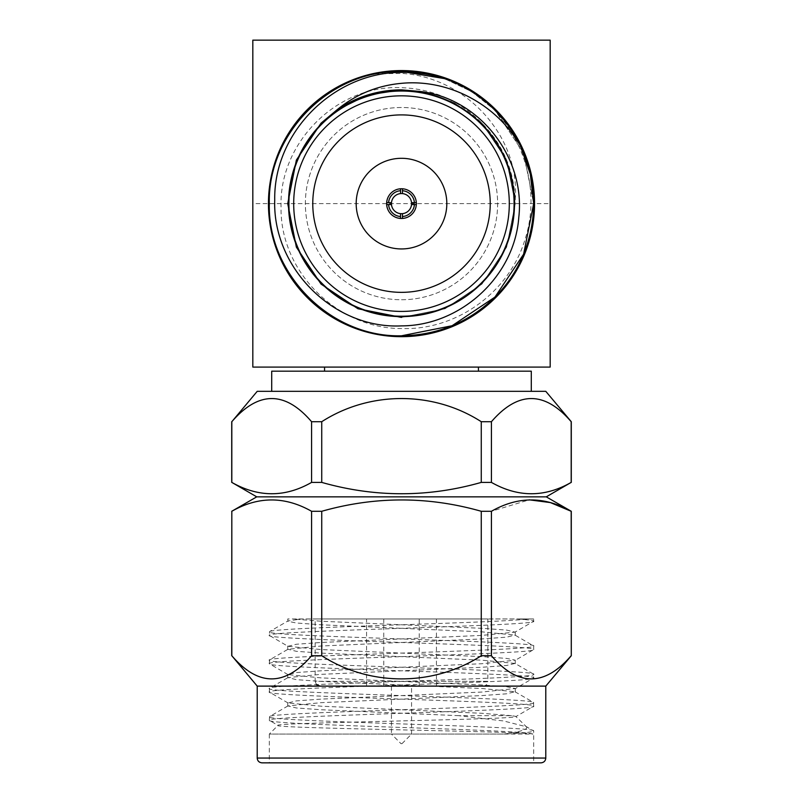 <?xml version="1.0" encoding="UTF-8"?>
<svg xmlns="http://www.w3.org/2000/svg" width="803" height="803" viewBox="0 0 803 803"><rect width="100%" height="100%" fill="white"/><g stroke="black" fill="none" stroke-linecap="round" stroke-linejoin="round"><path stroke-width="0.6" stroke-dasharray="4.01 3.01" d="M401.5 193.553A10.068 10.068 0 0 0 391.432 203.621A10.068 10.068 0 0 0 401.5 213.698A10.068 10.068 0 0 0 411.568 203.621A10.068 10.068 0 0 0 401.5 193.553M401.5 218.486A14.866 14.866 0 0 0 416.366 203.621A14.866 14.866 0 0 0 401.5 188.755A14.866 14.866 0 0 0 386.634 203.621A14.866 14.866 0 0 0 401.5 218.486M402.464 193.593L402.464 188.785M400.536 188.785L400.536 193.593M402.464 218.456L402.464 213.648M400.536 213.648L400.536 218.456M411.527 204.584L416.335 204.584M416.335 202.667L411.527 202.667M386.665 204.584L391.473 204.584M391.473 202.667L386.665 202.667M257.211 686.113L545.789 686.113M231.716 655.73L231.816 511.29C258.516 496.174 285.105 496.174 311.584 511.29L321.732 511.29C375.031 496.174 428.21 496.174 481.268 511.29L491.416 511.29L529.257 499.837M311.584 511.29L311.584 655.73C285.095 686.595 258.506 686.595 231.816 655.73M311.584 655.73L321.732 655.73L321.732 511.29M481.268 511.29L481.268 655.73C433.469 686.545 369.681 686.655 321.732 655.73M481.268 655.73L491.416 655.73L491.416 511.29M571.284 511.29L571.184 655.73C544.685 686.595 518.106 686.595 491.416 655.73M262.009 762.85L540.991 762.85M504.164 734.072C521.137 731.663 528.545 729.234 526.377 726.765L503.571 720.964L458.794 715.674L511.521 715.674L516.008 716.406C524.971 719.518 272.157 722.499 278.019 725.38L269.326 734.072L504.164 734.072C523.596 733.019 533.433 731.985 533.674 730.991C541.844 726.263 261.156 721.546 269.326 716.828C261.156 712.1 541.844 707.383 533.674 702.665C541.844 697.948 261.156 693.22 269.326 688.502C261.156 683.785 541.844 679.057 533.674 674.339C541.844 669.622 261.156 664.894 269.326 660.176C261.156 655.459 541.844 650.731 533.674 646.014L533.674 649.557C541.844 644.839 261.156 640.111 269.326 635.394C261.156 630.676 541.844 625.949 533.674 621.231C533.674 620.518 528.284 619.765 517.493 618.962L533.674 618.962L533.674 621.231L515.024 632.142L506.623 630.084L481.951 628.317L321.049 621.231L292.322 618.962L517.493 618.962M511.521 715.674L481.951 713.285L321.049 706.198L287.976 702.946L296.377 700.889L321.049 699.122L481.951 692.045L515.275 688.502L506.623 686.726L481.951 684.959L321.049 677.883L287.976 674.63L296.377 672.573L321.049 670.796L481.951 663.72L515.275 660.176L506.623 658.41L481.951 656.633L321.049 649.557L287.976 646.305L269.326 635.394L269.537 631.61L287.976 620.94L301.647 618.962L287.715 618.962L287.976 620.94M533.674 618.962L528.334 618.962C512.976 620.95 458.583 622.827 401.5 624.774C330.916 627.123 267.469 629.502 269.326 631.851C261.156 636.568 541.844 641.296 533.674 646.014L515.024 635.103L481.951 631.851L321.049 624.774L296.377 623.008L287.725 621.231M458.794 715.674L321.049 709.742L296.377 707.975L287.976 705.917L321.049 702.665L481.951 695.579L506.623 693.812L515.024 691.754L481.951 688.502L321.049 681.416L296.377 679.649L287.976 677.591L321.049 674.339L481.951 667.263L506.623 665.486L515.024 663.429L533.463 674.088L533.674 677.883C541.844 673.165 261.156 668.437 269.326 663.72C261.156 659.002 541.844 654.274 533.674 649.557L515.024 660.467M287.976 674.63L269.326 663.72L269.537 659.925L287.976 649.266L321.049 646.014L481.951 638.937L506.623 637.16L515.024 635.103M515.024 691.754L533.463 702.414L533.674 706.198C541.844 701.481 261.156 696.763 269.326 692.045C261.156 687.318 541.844 682.6 533.674 677.883L515.024 688.793M287.976 702.946L269.326 692.045L269.537 688.251L287.976 677.591M525.523 726.143L533.674 730.991L533.674 762.85L269.326 762.85L533.674 762.85M532.961 734.072C527.43 731.814 467.045 729.656 401.5 727.448C330.916 725.099 267.469 722.71 269.326 720.361L278.019 725.38C268.092 728.381 523.185 731.252 532.961 734.072L269.326 734.072L269.326 762.85M287.976 705.917L269.537 716.577L269.326 720.361C261.156 715.644 541.844 710.926 533.674 706.198L515.938 716.587L526.377 726.765M483.035 686.113C485.976 685.802 487.572 684.206 487.833 681.315L401.5 681.315L487.833 681.315L487.833 618.962L315.167 618.962L487.833 618.962M316.452 684.588L315.167 681.315L401.5 681.315L315.167 681.315L315.167 618.962M366.569 686.113L436.43 686.113L366.569 686.113L366.569 618.962L436.43 618.962L366.569 618.962M436.43 686.113L436.43 618.962M419.246 686.113L383.754 686.113L419.246 686.113L419.246 618.962L383.754 618.962L419.246 618.962M383.754 686.113L383.754 618.962M401.018 743.668L401.982 743.668L401.018 743.668L391.432 734.072L411.568 734.072L411.568 686.113L391.432 686.113L411.568 686.113M401.982 743.668L411.568 734.072L391.432 734.072L391.432 686.113M545.789 391.332L257.211 391.332M571.284 421.716L571.184 482.402C544.484 497.519 517.895 497.519 491.416 482.402L491.416 421.716C517.905 390.84 544.494 390.84 571.184 421.716M491.416 421.716L481.268 421.716L481.268 482.402C428.21 497.519 375.031 497.519 321.732 482.402L321.732 421.716C369.882 390.75 433.399 390.91 481.268 421.716M321.732 421.716L311.584 421.716L311.584 482.402C284.884 497.519 258.295 497.519 231.816 482.402L231.816 421.716C258.315 390.84 284.894 390.84 311.584 421.716M271.705 371.177L531.295 371.177M401.5 391.332L271.705 391.332L401.5 391.332M401.5 367.091L478.437 367.091L401.5 367.091M401.5 158.301A45.319 45.319 0 0 0 356.181 203.621A45.319 45.319 0 0 0 401.5 248.94A45.319 45.319 0 0 0 446.819 203.621A45.319 45.319 0 0 0 401.5 158.301M401.5 114.899A88.731 88.731 0 0 0 312.769 203.621A88.731 88.731 0 0 0 401.5 292.352A88.731 88.731 0 0 0 490.231 203.621A88.731 88.731 0 0 0 401.5 114.899M475.798 94.302A132.174 132.174 0 0 0 401.5 71.447C428.19 71.537 452.962 79.156 475.798 94.302C521.087 125.409 542.186 186.928 525.102 239.164C509.514 292.041 456.656 330.585 401.5 328.537C337.34 328.718 279.896 271.605 281.05 207.154C278.822 142.854 336.999 84.435 401.5 87.688C431.623 88.782 457.569 99.763 479.341 120.641C501.825 142.352 513.79 168.801 515.225 199.987C520.545 135.717 464.897 76.747 401.5 73.414L376.737 73.786A132.174 132.174 0 0 1 401.5 71.447C472.084 69.6 535.531 133.037 533.674 203.621C535.531 274.204 472.084 337.651 401.5 335.795C330.916 337.651 267.469 274.204 269.326 203.621C268.473 142.051 315.288 84.395 376.737 73.786M520.234 145.534L494.959 110.162L471.722 91.642L444.38 78.594C497.167 95.768 534.196 148.615 533.674 203.621C535.531 274.204 472.084 337.651 401.5 335.795C330.916 337.651 267.469 274.204 269.326 203.621C267.469 133.037 330.916 69.6 401.5 71.447C472.084 69.6 535.531 133.037 533.674 203.621C535.531 274.204 472.084 337.651 401.5 335.795C330.916 337.651 267.469 274.204 269.326 203.621C267.469 133.037 330.916 69.6 401.5 71.447C472.084 69.6 535.531 133.037 533.674 203.621C535.531 274.204 472.084 337.651 401.5 335.795L452.079 325.737L494.959 297.09L523.616 254.2L533.674 203.621L523.616 153.042L494.959 110.162L471.722 91.642L444.38 78.594L471.722 91.642L494.959 110.162L523.616 153.042L533.674 203.621M401.5 335.795C330.916 337.651 267.469 274.204 269.326 203.621C267.469 133.037 330.916 69.6 401.5 71.447C330.916 69.6 267.469 133.037 269.326 203.621C267.469 274.204 330.916 337.651 401.5 335.795C330.916 337.651 267.469 274.204 269.326 203.621C267.469 133.037 330.916 69.6 401.5 71.447C330.916 69.6 267.469 133.037 269.326 203.621C267.469 274.204 330.916 337.651 401.5 335.795M401.5 316.221A112.591 112.591 0 0 0 514.091 203.621A112.591 112.591 0 0 0 401.5 91.03A112.591 112.591 0 0 0 288.909 203.621A112.591 112.591 0 0 0 401.5 316.221A112.591 112.591 0 0 0 514.091 203.621A112.591 112.591 0 0 0 401.5 91.03A112.591 112.591 0 0 0 288.909 203.621A112.591 112.591 0 0 0 401.5 316.221A112.591 112.591 0 0 1 288.909 203.621A112.591 112.591 0 0 1 401.5 91.03M401.5 299.75A96.129 96.129 0 0 0 497.629 203.621A96.129 96.129 0 0 0 401.5 107.502A96.129 96.129 0 0 0 305.371 203.621A96.129 96.129 0 0 0 401.5 299.75A96.129 96.129 0 0 0 497.629 203.621A96.129 96.129 0 0 0 401.5 107.502A96.129 96.129 0 0 0 305.371 203.621A96.129 96.129 0 0 0 401.5 299.75M401.5 336.678A133.057 133.057 0 0 0 534.557 203.621A133.057 133.057 0 0 0 401.5 70.564A133.057 133.057 0 0 0 268.443 203.621A133.057 133.057 0 0 0 401.5 336.678M401.5 90.629A112.992 112.992 0 0 1 514.492 203.621A112.992 112.992 0 0 1 401.5 316.613A112.992 112.992 0 0 1 288.508 203.621A112.992 112.992 0 0 1 401.5 90.629M491.416 482.402L481.268 482.402M321.732 482.402L311.584 482.402M550.175 203.621L550.175 367.091L252.825 367.091L252.825 40.15L550.175 40.15L550.175 203.621L252.825 203.621M421.726 91.652L454.458 102.914L481.951 123.17L506.623 160.078L515.275 203.621L506.623 247.163L481.951 284.081L445.043 308.743L401.5 317.406L357.957 308.743L321.049 284.081L296.377 247.163L287.725 203.621L296.377 160.078L321.049 123.17L344.085 105.394L336.628 110.152L344.085 105.394M365.134 95.808L369.39 94.473M368.748 94.664L342.911 106.086L321.049 123.17L296.377 160.078L287.725 203.621L296.377 247.163L321.049 284.081L357.957 308.743L401.5 317.406L445.043 308.743L481.951 284.081L506.623 247.163L515.275 203.621L506.623 160.078L481.951 123.17L454.267 102.824L421.314 91.582L454.267 102.824L481.951 123.17L506.623 160.078L515.275 203.621L506.623 247.163L481.951 284.081L445.043 308.743L401.5 317.406L357.957 308.743L321.049 284.081L296.377 247.163L287.725 203.621L296.377 160.078L321.049 123.17L342.911 106.086L368.748 94.664L342.911 106.086L321.049 123.17L296.377 160.078L287.725 203.621L296.377 247.163L321.049 284.081L357.957 308.743L401.5 317.406L445.043 308.743L481.951 284.081L506.623 247.163L515.275 203.621L506.623 160.078L481.951 123.17L454.267 102.824L421.314 91.582L454.267 102.824L481.951 123.17L506.623 160.078L515.275 203.621L506.623 247.163L481.951 284.081L445.043 308.743L401.5 317.406L357.957 308.743L321.049 284.081L296.377 247.163L287.725 203.621L296.377 160.078L321.049 123.17L342.911 106.086L368.748 94.664L342.911 106.086L321.049 123.17L296.377 160.078L287.725 203.621L296.377 247.163L321.049 284.081L357.957 308.743L401.5 317.406L445.043 308.743L481.951 284.081L506.623 247.163L515.275 203.621L506.623 160.078L481.951 123.17L454.267 102.824L421.314 91.582L454.267 102.824L481.951 123.17L506.623 160.078L515.275 203.621L506.623 247.163L481.951 284.081L445.043 308.743L401.5 317.406L445.043 308.743L481.951 284.081L506.623 247.163L515.275 203.621L506.623 160.078L481.951 123.17L454.267 102.824L421.314 91.582L454.267 102.824L481.951 123.17L506.623 160.078L515.275 203.621L506.623 247.163L481.951 284.081L445.043 308.743L401.5 317.406L445.043 308.743L481.951 284.081L506.623 247.163L515.275 203.621L506.623 160.078L481.951 123.17L454.267 102.824L421.314 91.582L454.267 102.824L481.951 123.17L505.88 158.342L515.225 199.987M367.182 95.145L367.864 94.925M421.314 91.582L452.601 101.961L479.341 120.641M546.261 496.846L256.739 496.846M401.5 686.113L319.965 686.113L401.5 686.113M287.976 646.305L296.377 644.247L321.049 642.47L481.951 635.394L515.024 632.142M515.024 663.429L481.951 660.176L321.049 653.1L296.377 651.323L287.976 649.266M528.334 618.962L301.647 618.962M545.789 758.052L257.211 758.052M287.725 702.665L287.725 706.198M515.275 688.502L515.275 692.045M287.725 674.339L287.725 677.883M515.275 660.176L515.275 663.72M287.725 646.014L287.725 649.557M515.275 631.851L515.275 635.394"/><path stroke-width="1.2" d="M391.473 204.584A10.068 10.068 0 0 0 400.536 213.648L400.536 218.456A14.866 14.866 0 0 1 386.665 204.584L391.473 204.584A10.068 10.068 0 0 1 391.473 202.667L386.665 202.667A14.866 14.866 0 0 1 400.536 188.785L400.536 193.593A10.068 10.068 0 0 0 391.473 202.667M400.536 193.593A10.068 10.068 0 0 1 402.464 193.593L402.464 188.785A14.866 14.866 0 0 0 400.536 188.785M402.464 213.648A10.068 10.068 0 0 0 411.527 204.584L414.418 204.584A12.948 12.948 0 0 1 402.464 216.539L402.464 213.648A10.068 10.068 0 0 1 400.536 213.648M402.464 188.785A14.866 14.866 0 0 1 416.335 204.584A14.866 14.866 0 0 1 400.536 218.456M400.536 216.539A12.948 12.948 0 0 1 388.582 204.584M414.418 204.584L416.335 204.584M402.464 218.456L402.464 216.539M388.582 202.667A12.948 12.948 0 0 1 400.536 190.712M386.665 204.584A14.866 14.866 0 0 1 386.665 202.667M416.335 202.667L411.527 202.667A10.068 10.068 0 0 0 402.464 193.593M411.527 202.667A10.068 10.068 0 0 1 411.527 204.584M402.464 190.712A12.948 12.948 0 0 1 414.418 202.667M231.716 511.29L256.739 496.846L546.261 496.846L571.284 511.29L571.284 655.73L545.789 686.113L257.211 686.113L231.816 655.73C258.315 686.595 284.894 686.595 311.584 655.73L311.584 511.29C284.884 496.174 258.295 496.174 231.816 511.29L231.716 655.73M540.991 762.85L262.009 762.85C259.068 762.539 257.472 760.943 257.211 758.052L545.789 758.052C545.528 760.943 543.932 762.539 540.991 762.85M571.284 511.29L571.184 511.29C544.484 496.174 517.895 496.174 491.416 511.29L481.268 511.29C428.21 496.174 375.031 496.174 321.732 511.29L311.584 511.29M546.261 496.846L571.184 482.402C544.705 497.519 518.116 497.519 491.416 482.402L481.268 482.402C428.21 497.519 375.031 497.519 321.732 482.402L311.584 482.402C285.105 497.519 258.516 497.519 231.816 482.402L256.739 496.846M311.584 482.402L311.584 421.716C285.095 390.84 258.506 390.84 231.816 421.716L257.211 391.332L545.789 391.332L571.284 421.716L571.284 482.402M531.295 391.332L531.295 371.177L271.705 371.177L271.705 391.332M401.5 158.301A45.319 45.319 0 0 0 356.181 203.621A45.319 45.319 0 0 0 401.5 248.94A45.319 45.319 0 0 0 446.819 203.621A45.319 45.319 0 0 0 401.5 158.301M401.5 114.899A88.731 88.731 0 0 0 312.769 203.621A88.731 88.731 0 0 0 401.5 292.352A88.731 88.731 0 0 0 490.231 203.621A88.731 88.731 0 0 0 401.5 114.899M401.5 91.03A112.591 112.591 0 0 1 514.091 203.621A112.591 112.591 0 0 1 401.5 316.221A112.591 112.591 0 0 0 514.091 203.621A112.591 112.591 0 0 0 401.5 91.03A112.591 112.591 0 0 0 288.909 203.621A112.591 112.591 0 0 0 401.5 316.221M444.38 78.594L401.5 71.447L444.38 78.594A132.174 132.174 0 0 1 520.234 145.534L530.331 174.09L533.674 203.621L523.616 254.2L494.959 297.09L452.079 325.737L401.5 335.795C330.916 337.651 267.469 274.204 269.326 203.621C267.469 133.037 330.916 69.6 401.5 71.447L444.38 78.594C430.378 74.147 416.084 72.079 401.5 72.39C334.098 72.089 273.512 132.164 274.726 200.057C272.408 267.65 333.536 329.24 401.5 325.877C460.571 325.807 514.532 276.553 518.788 217.342C525.664 158.643 480.917 99.502 421.726 91.652L401.5 89.846C377.852 89.996 356.231 96.761 336.628 110.152C355.488 94.493 377.109 85.55 401.5 83.331C448.937 78.784 496.435 104.45 520.234 145.534C545.408 195.009 534.226 258.556 494.959 297.09C468.912 322.314 437.755 335.222 401.5 335.795L452.079 325.737L494.959 297.09L523.616 254.2L533.674 203.621M401.5 336.678A133.057 133.057 0 0 0 534.557 203.621A133.057 133.057 0 0 0 401.5 70.564A133.057 133.057 0 0 0 268.443 203.621A133.057 133.057 0 0 0 401.5 336.678M401.5 316.613A112.992 112.992 0 0 0 514.492 203.621A112.992 112.992 0 0 0 401.5 90.629A112.992 112.992 0 0 0 288.508 203.621A112.992 112.992 0 0 0 401.5 316.613M571.184 482.402L571.184 421.716C544.685 390.84 518.106 390.84 491.416 421.716L491.416 482.402M481.268 482.402L481.268 421.716C433.399 390.91 369.882 390.75 321.732 421.716L321.732 482.402M231.816 421.716L231.816 482.402M311.584 421.716L321.732 421.716M481.268 421.716L491.416 421.716M550.175 367.091L252.825 367.091L252.825 40.15L550.175 40.15L550.175 367.091M369.39 94.473L401.5 89.846L421.314 91.582L401.5 89.846L372.01 93.73L344.085 105.394L365.134 95.808M336.628 110.152L321.049 123.17L296.377 160.078L287.725 203.621L296.377 247.163L321.049 284.081L357.957 308.743L401.5 317.406L357.957 308.743L321.049 284.081L296.377 247.163L287.725 203.621L296.377 160.078L321.049 123.17L336.628 110.152L321.049 123.17L296.377 160.078L287.725 203.621L296.377 247.163L321.049 284.081L357.957 308.743L401.5 317.406L357.957 308.743L321.049 284.081L296.377 247.163L287.725 203.621L296.377 160.078L321.049 123.17L336.628 110.152L367.182 95.145M344.085 105.394L372.01 93.73L401.5 89.846L421.314 91.582L401.5 89.846L372.01 93.73L344.085 105.394L372.01 93.73L401.5 89.846L421.314 91.582L401.5 89.846L367.864 94.925M368.748 94.664L401.5 89.846L421.314 91.582L401.5 89.846L368.748 94.664L401.5 89.846L421.314 91.582L401.5 89.846L368.748 94.664L401.5 89.846L421.314 91.582M571.284 655.73L571.184 511.29L550.396 502.588L529.257 499.837M491.416 511.29L491.416 655.73C517.905 686.595 544.494 686.595 571.184 655.73M491.416 655.73L481.268 655.73L481.268 511.29M321.732 511.29L321.732 655.73C369.681 686.655 433.469 686.545 481.268 655.73M321.732 655.73L311.584 655.73M231.816 511.29L231.816 655.73M401.5 311.423A107.803 107.803 0 0 0 509.303 203.621A107.803 107.803 0 0 0 401.5 95.828A107.803 107.803 0 0 0 293.697 203.621A107.803 107.803 0 0 0 401.5 311.423M545.789 686.113L545.789 758.052M478.437 367.091L478.437 371.177M231.716 421.716L231.716 482.402M324.563 367.091L324.563 371.177M257.211 686.113L257.211 758.052M316.452 684.588L319.965 686.113"/></g></svg>
